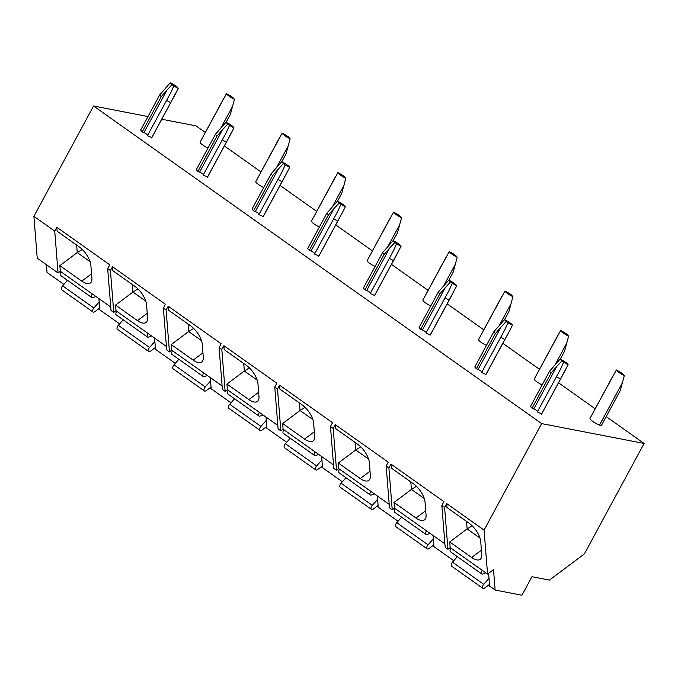 <?xml version="1.0" encoding="UTF-8"?>
<svg xmlns="http://www.w3.org/2000/svg" width="678" height="678" viewBox="0 0 678 678"><rect width="100%" height="100%" fill="white"/><g stroke="black" fill="none" stroke-linecap="round" stroke-linejoin="round"><path stroke-width="1.02" d="M487.558 574.096L493.508 569.63L495.126 590.038L521.941 595.233L531.959 576.698L549.468 580.088L584.377 553.909L644.1 443.454L541.637 423.597L484.058 530.086L487.558 574.096L450.175 547.595L449.726 541.951L471.651 557.494L481.414 550.172M471.651 557.494A15.713 7.085 53.1 0 0 480.219 559.308A15.713 7.085 53.1 0 0 481.753 554.511L480.727 541.603A15.713 7.085 53.1 0 0 468.913 523.077L446.98 507.534L446.666 503.585L484.058 530.086M449.726 541.951L467.117 528.908L466.515 521.382M479.965 538.018L467.117 528.908L472.134 525.797M446.666 503.585L444.599 507.424L447.929 549.282L450.175 547.595M110.743 307.015L60.308 271.276L58.062 272.954L37.231 258.191L33.9 216.333L93.556 106.005L147.974 116.557M166.432 346.492L115.997 310.744L113.76 312.431L111.014 310.49L107.683 268.632L109.76 264.793L56.799 227.266L57.122 231.215L79.046 246.758A15.713 7.085 53.1 0 1 90.869 265.284L91.894 278.183A15.713 7.085 53.1 0 1 90.352 282.98A15.713 7.085 53.1 0 1 81.784 281.167L91.547 273.844M222.13 385.968L171.695 350.221L169.449 351.907L166.712 349.967L163.381 308.109L165.449 304.269L112.497 266.742L112.811 270.691L134.744 286.235A15.713 7.085 53.1 0 1 146.558 304.753L147.584 317.66A15.713 7.085 53.1 0 1 146.05 322.457A15.713 7.085 53.1 0 1 137.481 320.643L147.245 313.321M277.827 425.445L227.393 389.697L225.147 391.384L222.409 389.435L219.079 347.577L221.147 343.746L168.195 306.21L168.508 310.168L190.433 325.703A15.713 7.085 53.1 0 1 202.256 344.229L203.281 357.137A15.713 7.085 53.1 0 1 201.747 361.933A15.713 7.085 53.1 0 1 193.171 360.12L202.934 352.797M333.517 464.922L283.09 429.174L280.845 430.852L278.099 428.911L274.768 387.053L276.844 383.223L223.893 345.687L224.206 349.636L246.131 365.179A15.713 7.085 53.1 0 1 257.954 383.706L258.979 396.613A15.713 7.085 53.1 0 1 257.437 401.41A15.713 7.085 53.1 0 1 248.868 399.596L258.632 392.274M389.214 504.39L338.78 468.651L336.534 470.329L333.796 468.388L330.466 426.53L332.534 422.699L279.582 385.163L279.895 389.113L301.829 404.656A15.713 7.085 53.1 0 1 313.643 423.182L314.668 436.081A15.713 7.085 53.1 0 1 313.134 440.886A15.713 7.085 53.1 0 1 304.566 439.064L314.329 431.75M444.912 543.866L394.477 508.119L392.231 509.805L389.494 507.864L386.163 466.006L388.231 462.167L335.279 424.64L335.593 428.589L357.518 444.132A15.713 7.085 53.1 0 1 369.341 462.65L370.366 475.558A15.713 7.085 53.1 0 1 368.832 480.355A15.713 7.085 53.1 0 1 360.255 478.541L370.019 471.218M447.929 549.282L445.183 547.332L441.853 505.474L443.929 501.644L390.977 464.116L391.291 468.066L413.216 483.6A15.713 7.085 53.1 0 1 425.038 502.127L426.064 515.034A15.713 7.085 53.1 0 1 424.521 519.831A15.713 7.085 53.1 0 1 415.953 518.017L425.716 510.695M81.784 281.167L59.859 265.632L60.308 271.276M58.062 272.954L54.732 231.096L56.799 227.266M54.732 231.096L33.9 216.333M541.637 423.597L93.556 106.005M444.599 507.424L441.853 505.474M392.231 509.805L388.901 467.947L390.977 464.116M388.901 467.947L386.163 466.006M336.534 470.329L333.203 428.471L335.279 424.64M333.203 428.471L330.466 426.53M280.845 430.852L277.514 388.994L279.582 385.163M277.514 388.994L274.768 387.053M225.147 391.384L221.816 349.526L223.893 345.687M221.816 349.526L219.079 347.577M169.449 351.907L166.118 310.049L168.195 306.21M166.118 310.049L163.381 308.109M113.76 312.431L110.429 270.573L112.497 266.742M110.429 270.573L107.683 268.632M59.859 265.632L77.25 252.589L76.648 245.055M82.267 249.479L77.25 252.589L90.106 261.7M63.902 284.396L47.045 272.454L46.426 264.708M161.779 119.235L196.018 125.871L205.324 132.464M66.885 279.912L66.961 280.938M99.191 308.422L99.7 308.787L98.886 298.617M122.574 319.389L122.659 320.414M154.881 347.899L155.389 348.255L154.584 338.093M178.272 358.857L178.356 359.891M210.578 387.375L211.087 387.731L210.282 377.57M233.969 398.333L234.046 399.359M266.276 426.843L266.785 427.208L265.971 417.046M289.659 437.81L289.743 438.835M321.965 466.32L322.474 466.684L321.669 456.514M345.356 477.287L345.441 478.312M377.663 505.796L378.171 506.152L377.366 495.991M401.054 516.755L401.13 517.789M433.361 545.273L433.869 545.629L433.056 535.467M456.743 556.231L456.828 557.265M489.058 584.741L489.567 585.106L488.626 573.291M495.126 590.038L488.38 585.25M453.768 560.723L432.683 545.782M398.071 521.246L376.985 506.305M342.373 481.77L321.296 466.828M286.684 442.293L265.598 427.352M230.986 402.825L209.9 387.875M175.288 363.349L154.211 348.407M119.599 323.872L98.513 308.931M99.641 308.083L94.962 311.592A3.144 1.627 -54.7 0 1 92.979 312.007A3.144 1.627 -54.7 0 1 93.869 307.998L99.157 302.015M95.912 296.506L93.039 297.625A3.144 1.627 -54.7 0 1 91.827 297.591A3.144 1.627 -54.7 0 1 92.377 294.006M91.827 297.591L60.588 275.446A3.144 1.627 -54.7 0 1 61.13 271.861M92.979 312.007L61.732 289.853A3.144 1.627 -54.7 0 1 62.622 285.845L67.495 280.345M155.338 347.56L150.66 351.068A3.144 1.627 -54.7 0 1 148.668 351.475A3.144 1.627 -54.7 0 1 149.558 347.467L154.855 341.483M151.601 335.983L148.736 337.102A3.144 1.627 -54.7 0 1 147.524 337.068A3.144 1.627 -54.7 0 1 148.075 333.483M147.524 337.068L116.277 314.923A3.144 1.627 -54.7 0 1 116.828 311.338M148.668 351.475L117.43 329.33A3.144 1.627 -54.7 0 1 118.311 325.321L123.184 319.821M211.036 387.036L206.358 390.536A3.144 1.627 -54.7 0 1 204.366 390.952A3.144 1.627 -54.7 0 1 205.256 386.943L210.553 380.96M207.298 375.459L204.434 376.578A3.144 1.627 -54.7 0 1 203.222 376.544A3.144 1.627 -54.7 0 1 203.773 372.951M203.222 376.544L171.975 354.399A3.144 1.627 -54.7 0 1 172.526 350.806M204.366 390.952L173.119 368.807A3.144 1.627 -54.7 0 1 174.009 364.798L178.882 359.289M266.725 426.504L262.047 430.013A3.144 1.627 -54.7 0 1 260.064 430.428A3.144 1.627 -54.7 0 1 260.954 426.42L266.242 420.436M262.996 414.928L260.123 416.046A3.144 1.627 -54.7 0 1 258.911 416.021A3.144 1.627 -54.7 0 1 259.462 412.427M258.911 416.021L227.672 393.867A3.144 1.627 -54.7 0 1 228.215 390.282M260.064 430.428L228.817 408.283A3.144 1.627 -54.7 0 1 229.706 404.274L234.58 398.766M322.423 465.981L317.745 469.49A3.144 1.627 -54.7 0 1 315.753 469.905A3.144 1.627 -54.7 0 1 316.643 465.896L321.94 459.913M318.685 454.404L315.821 455.523A3.144 1.627 -54.7 0 1 314.609 455.489A3.144 1.627 -54.7 0 1 315.16 451.904M314.609 455.489L283.362 433.344A3.144 1.627 -54.7 0 1 283.913 429.759M315.753 469.905L284.514 447.76A3.144 1.627 -54.7 0 1 285.396 443.743L290.269 438.242M378.121 505.457L373.442 508.966A3.144 1.627 -54.7 0 1 371.451 509.373A3.144 1.627 -54.7 0 1 372.341 505.364L377.638 499.389M374.383 493.881L371.519 494.999A3.144 1.627 -54.7 0 1 370.307 494.965A3.144 1.627 -54.7 0 1 370.858 491.38M370.307 494.965L339.059 472.82A3.144 1.627 -54.7 0 1 339.61 469.235M371.451 509.373L340.203 487.228A3.144 1.627 -54.7 0 1 341.093 483.219L345.966 477.719M433.81 544.934L429.132 548.434A3.144 1.627 -54.7 0 1 427.148 548.849A3.144 1.627 -54.7 0 1 428.038 544.841L433.327 538.857M430.081 533.357L427.208 534.476A3.144 1.627 -54.7 0 1 425.996 534.442A3.144 1.627 -54.7 0 1 426.547 530.849M425.996 534.442L394.757 512.297A3.144 1.627 -54.7 0 1 395.299 508.703M427.148 548.849L395.901 526.704A3.144 1.627 -54.7 0 1 396.791 522.696L401.664 517.187M489.508 584.402L484.829 587.911A3.144 1.627 -54.7 0 1 482.846 588.326A3.144 1.627 -54.7 0 1 483.728 584.317L489.024 578.334M485.77 572.825L482.905 573.952A3.144 1.627 -54.7 0 1 481.694 573.919A3.144 1.627 -54.7 0 1 482.244 570.325M481.694 573.919L450.446 551.773A3.144 1.627 -54.7 0 1 450.997 548.18M482.846 588.326L451.599 566.181A3.144 1.627 -54.7 0 1 452.48 562.172L457.353 556.663M644.1 443.454L606.217 416.597M595.191 408.783L558.536 382.807M539.493 369.315L502.839 343.331M483.804 329.839L447.149 303.854M428.106 290.362L391.452 264.386M372.408 250.885L335.754 224.91M316.719 211.417L280.056 185.433M261.022 171.941L224.367 145.956M560.757 368.79L537.323 411.978L541.714 413.911A7.856 1.534 28.4 0 0 541.739 413.868A7.856 1.534 28.4 0 0 541.756 413.826M551.112 373.002L549.544 371.23L530.493 406.469L532.06 408.241L533.781 408.953L556.765 366.451L551.112 373.002L532.06 408.241M537.595 411.487A3.144 0.61 28.4 0 0 533.781 408.953M616.353 369.976L590.004 418.385A7.856 1.534 28.4 0 0 589.979 418.428A7.856 1.534 28.4 0 0 599.505 425.114L601.225 425.826L620.277 390.587L624.319 375.62L622.624 373.714A3.144 0.61 -151.6 0 1 620.802 372.425L616.353 369.976A7.856 1.534 28.4 0 0 624.319 375.62M505.059 329.322L481.634 372.502L486.016 374.442A7.856 1.534 28.4 0 0 486.041 374.4A7.856 1.534 28.4 0 0 486.067 374.349M495.415 333.525L493.847 331.762L474.795 367.001L476.363 368.764L478.092 369.485L501.067 326.982L495.415 333.525L476.363 368.764M481.897 372.01A3.144 0.61 28.4 0 0 478.092 369.485M560.655 330.508A7.856 1.534 28.4 0 0 568.622 336.152L566.935 334.237A3.144 0.61 -151.6 0 1 565.113 332.949L560.655 330.508L534.315 378.909A7.856 1.534 28.4 0 0 534.281 378.951A7.856 1.534 28.4 0 0 542.154 384.901M449.361 289.845L425.937 333.025L430.318 334.966A7.856 1.534 28.4 0 0 430.352 334.924A7.856 1.534 28.4 0 0 430.369 334.873M439.725 294.057L438.158 292.286L419.097 327.525L420.665 329.296L422.394 330.008L445.378 287.506L439.725 294.057L420.665 329.296M426.199 332.534A3.144 0.61 28.4 0 0 422.394 330.008M504.966 291.031A7.856 1.534 28.4 0 0 512.924 296.676L511.237 294.769A3.144 0.61 -151.6 0 1 509.415 293.472L504.966 291.031L478.617 339.432A7.856 1.534 28.4 0 0 478.592 339.475A7.856 1.534 28.4 0 0 486.457 345.424M393.672 250.368L370.239 293.549L374.629 295.489A7.856 1.534 28.4 0 0 374.654 295.447A7.856 1.534 28.4 0 0 374.671 295.405M384.028 254.581L382.46 252.809L363.408 288.048L364.976 289.82L366.696 290.531L389.681 248.029L384.028 254.581L364.976 289.82M370.51 293.057A3.144 0.61 28.4 0 0 366.696 290.531M449.268 251.555A7.856 1.534 28.4 0 0 457.235 257.199L455.54 255.292A3.144 0.61 -151.6 0 1 453.718 254.004L449.268 251.555L422.919 299.964A7.856 1.534 28.4 0 0 422.894 300.007A7.856 1.534 28.4 0 0 430.767 305.947M337.975 210.892L314.541 254.081L318.931 256.013A7.856 1.534 28.4 0 0 318.957 255.97A7.856 1.534 28.4 0 0 318.982 255.928M328.33 215.104L326.762 213.333L307.71 248.572L309.278 250.343L311.007 251.055L333.983 208.553L328.33 215.104L309.278 250.343M314.812 253.58A3.144 0.61 28.4 0 0 311.007 251.055M393.571 212.078A7.856 1.534 28.4 0 0 401.537 217.723L399.851 215.816A3.144 0.61 -151.6 0 1 398.028 214.528L393.571 212.078L367.23 260.488A7.856 1.534 28.4 0 0 367.196 260.53A7.856 1.534 28.4 0 0 375.07 266.479M282.277 171.424L258.852 214.604L263.234 216.545A7.856 1.534 28.4 0 0 263.267 216.502A7.856 1.534 28.4 0 0 263.284 216.452M272.641 175.627L271.073 173.865L252.013 209.095L253.58 210.866L255.309 211.578L278.294 169.076L272.641 175.627L253.58 210.866M259.115 214.112A3.144 0.61 28.4 0 0 255.309 211.578M337.881 172.61A7.856 1.534 28.4 0 0 345.839 178.255L344.153 176.339A3.144 0.61 -151.6 0 1 342.331 175.051L337.881 172.61L311.533 221.011A7.856 1.534 28.4 0 0 311.507 221.053A7.856 1.534 28.4 0 0 319.372 227.003M226.588 131.947L203.154 175.127L207.544 177.068A7.856 1.534 28.4 0 0 207.57 177.026A7.856 1.534 28.4 0 0 207.587 176.975M216.943 136.159L215.375 134.388L196.323 169.627L197.891 171.398L199.612 172.11L222.596 129.608L216.943 136.159L197.891 171.398M203.425 174.636A3.144 0.61 28.4 0 0 199.612 172.11M282.184 133.134A7.856 1.534 28.4 0 0 290.15 138.778L288.455 136.871A3.144 0.61 -151.6 0 1 286.633 135.575L282.184 133.134L255.835 181.535A7.856 1.534 28.4 0 0 255.809 181.577A7.856 1.534 28.4 0 0 263.683 187.526M170.89 92.471L147.457 135.651L151.847 137.592A7.856 1.534 28.4 0 0 151.872 137.549A7.856 1.534 28.4 0 0 151.897 137.507M161.245 96.683L159.677 94.912L140.626 130.151L142.194 131.922L143.922 132.634L166.898 90.132L161.245 96.683L142.194 131.922M147.728 135.159A3.144 0.61 28.4 0 0 143.922 132.634M226.486 93.657A7.856 1.534 28.4 0 0 234.452 99.302L232.766 97.395A3.144 0.61 -151.6 0 1 230.944 96.098L226.486 93.657L200.137 142.066A7.856 1.534 28.4 0 0 200.112 142.109A7.856 1.534 28.4 0 0 207.985 148.05M560.562 369.146L563.672 362.289L568.13 364.73L560.511 379.002L556.375 376.739M549.544 371.23L560.164 359.094L561.85 361.001A3.144 0.61 -151.6 0 1 563.672 362.289M568.13 364.73A7.856 1.534 28.4 0 0 560.164 359.094M561.85 361.001L556.765 366.451M541.451 414.241L560.511 379.002M504.864 329.669L507.983 322.813L512.432 325.262L509 331.94L504.813 339.525L500.686 337.263M493.847 331.762L504.466 319.618L506.161 321.525A3.144 0.61 -151.6 0 1 507.983 322.813M512.432 325.262A7.856 1.534 28.4 0 0 504.466 319.618M560.248 359.128L564.588 351.111L568.622 336.152M506.161 321.525L501.067 326.982M485.762 374.764L504.813 339.525M449.175 290.192L452.285 283.345L456.735 285.785L449.116 300.057L444.988 297.786M438.158 292.286L448.777 280.141L450.463 282.048A3.144 0.61 -151.6 0 1 452.285 283.345M456.735 285.785A7.856 1.534 28.4 0 0 448.777 280.141M504.551 319.66L508.89 311.634L512.924 296.676M450.463 282.048L445.378 287.506M430.064 335.296L449.116 300.057M393.477 250.724L396.588 243.868L401.045 246.309L393.426 260.581L389.291 258.31M382.46 252.809L393.079 240.665L394.766 242.571A3.144 0.61 -151.6 0 1 396.588 243.868M401.045 246.309A7.856 1.534 28.4 0 0 393.079 240.665M448.861 280.184L453.192 272.166L457.235 257.199M394.766 242.571L389.681 248.029M374.366 295.82L393.426 260.581M337.78 211.248L340.898 204.392L345.348 206.832L341.915 213.511L337.729 221.104L333.601 218.841M326.762 213.333L337.381 201.188L339.076 203.103A3.144 0.61 -151.6 0 1 340.898 204.392M345.348 206.832A7.856 1.534 28.4 0 0 337.381 201.188M393.164 240.707L397.503 232.69L401.537 217.723M339.076 203.103L333.983 208.553M318.677 256.343L337.729 221.104M282.09 171.771L285.201 164.915L289.65 167.364L286.218 174.043L282.031 181.628L277.904 179.365M271.073 173.865L281.692 161.72L283.379 163.627A3.144 0.61 -151.6 0 1 285.201 164.915M289.65 167.364A7.856 1.534 28.4 0 0 281.692 161.72M337.466 201.23L341.805 193.213L345.839 178.255M283.379 163.627L278.294 169.076M262.979 216.867L282.031 181.628M226.393 132.295L229.503 125.438L233.961 127.888L226.342 142.16L222.206 139.888M215.375 134.388L225.994 122.243L227.681 124.15A3.144 0.61 -151.6 0 1 229.503 125.438M233.961 127.888A7.856 1.534 28.4 0 0 225.994 122.243M281.777 161.762L286.108 153.737L290.15 138.778M227.681 124.15L222.596 129.608M207.282 177.399L226.342 142.16M170.695 92.827L173.814 85.97L178.263 88.411L170.644 102.683L166.517 100.412M159.677 94.912L170.297 82.767L171.992 84.674A3.144 0.61 -151.6 0 1 173.814 85.97M178.263 88.411A7.856 1.534 28.4 0 0 170.297 82.767M226.079 122.286L230.418 114.268L234.452 99.302M171.992 84.674L166.898 90.132M151.592 137.922L170.644 102.683M415.953 518.017L394.028 502.474L394.477 508.119M394.028 502.474L411.419 489.431L410.817 481.905M416.436 486.321L411.419 489.431L424.275 498.542M360.255 478.541L338.33 462.998L338.78 468.651M338.33 462.998L355.721 449.963L355.119 442.429M360.738 446.853L355.721 449.963L368.578 459.074M304.566 439.064L282.641 423.53L283.09 429.174M282.641 423.53L300.032 410.487L299.43 402.952M305.049 407.376L300.032 410.487L312.88 419.597M248.868 399.596L226.944 384.053L227.393 389.697M226.944 384.053L244.334 371.01L243.733 363.484M249.351 367.9L244.334 371.01L257.191 380.121M193.171 360.12L171.246 344.577L171.695 350.221M171.246 344.577L188.637 331.534L188.035 324.008M193.654 328.423L188.637 331.534L201.493 340.644M137.481 320.643L115.548 305.1L115.997 310.744M115.548 305.1L132.939 292.065L132.346 284.531M137.965 288.947L132.939 292.065L145.795 301.176M93.869 307.998L62.622 285.845M149.558 347.467L118.311 325.321M205.256 386.943L174.009 364.798M260.954 426.42L229.706 404.274M316.643 465.896L285.396 443.743M372.341 505.364L341.093 483.219M428.038 544.841L396.791 522.696M488.694 574.215L488.024 573.741M483.728 584.317L452.48 562.172M541.714 413.911L564.689 371.408M599.505 425.114L622.48 382.612M486.016 374.442L509 331.94M555.036 364.866L566.791 343.136M430.318 334.966L453.302 292.464M499.339 325.389L511.093 303.659M374.629 295.489L397.605 252.987M443.649 285.921L455.396 264.191M318.931 256.013L341.915 213.511M387.952 246.445L399.698 224.715M263.234 216.545L286.218 174.043M332.254 206.968L344.009 185.238M207.544 177.068L230.52 134.566M276.565 167.491L288.311 145.762M151.847 137.592L174.822 95.09M220.867 128.023L232.613 106.293M541.739 413.868L565.198 370.485M589.979 418.428L613.437 375.044M486.041 374.4L509.5 331.008M534.281 378.951L557.74 335.568M430.352 334.924L453.811 291.54M478.592 339.475L502.051 296.091M374.654 295.447L398.113 252.063M422.894 300.007L446.353 256.615M318.957 255.97L342.415 212.587M367.196 260.53L390.655 217.146M263.267 216.502L286.718 173.11M311.507 221.053L334.966 177.67M207.57 177.026L231.029 133.642M255.809 181.577L279.268 138.193M151.872 137.549L175.331 94.166M200.112 142.109L223.571 98.717"/></g></svg>
